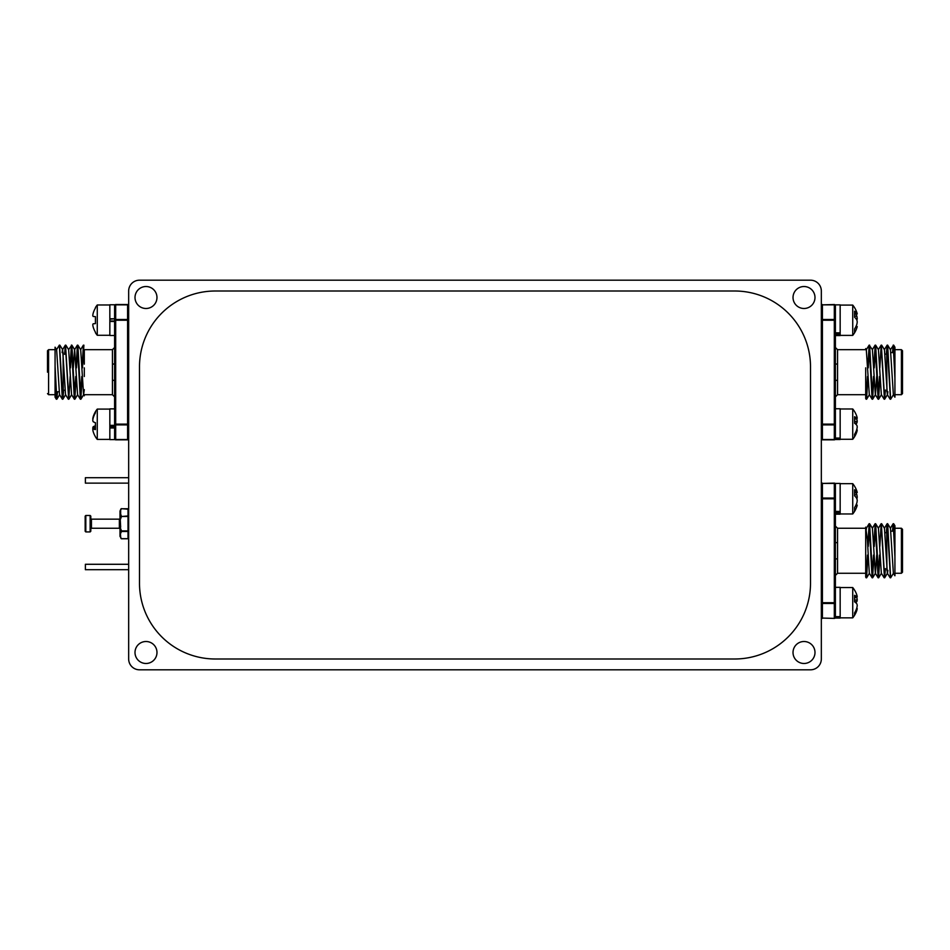 <?xml version="1.0" encoding="UTF-8"?>
<svg xmlns="http://www.w3.org/2000/svg" width="950" height="950" viewBox="0 0 950 950"><rect width="100%" height="100%" fill="white"/><g stroke="black" fill="none" stroke-linecap="round" stroke-linejoin="round"><path stroke-width="1.43" d="M128.666 658.991A10.818 10.818 0 0 0 139.496 669.809L810.504 669.809A10.818 10.818 0 0 0 821.334 658.991L821.334 291.009A10.818 10.818 0 0 0 810.504 280.191L139.496 280.191A10.818 10.818 0 0 0 128.666 291.009L128.666 658.991M145.991 308.489A10.984 10.984 0 0 0 155.503 292.018A10.984 10.984 0 0 0 136.479 292.018A10.984 10.984 0 0 0 145.991 308.489M804.009 308.489A10.984 10.984 0 0 0 813.521 292.018A10.984 10.984 0 0 0 794.497 292.018A10.984 10.984 0 0 0 804.009 308.489M804.009 663.48A10.984 10.984 0 0 0 813.521 646.998A10.984 10.984 0 0 0 794.497 646.998A10.984 10.984 0 0 0 804.009 663.48M145.991 663.48A10.984 10.984 0 0 0 155.503 646.998A10.984 10.984 0 0 0 136.479 646.998A10.984 10.984 0 0 0 145.991 663.48M128.666 483.122L85.381 483.122L85.381 477.707L128.666 477.707M128.666 569.703L85.381 569.703L85.381 564.288L128.666 564.288M55.076 366.344L55.076 347.178L55.076 378.029L55.076 366.344L56.798 399.238L57.534 391.768M56.311 399.202L55.076 397.183L55.076 378.029L56.311 399.202L57.095 391.768M84.301 364.159L84.301 349.671L112.433 349.671L114.606 347.51L114.606 363.387L114.606 305.627A1.081 0.76 -0 0 1 115.686 304.855L115.686 319.473L127.585 319.473L127.585 304.855L115.686 304.855L127.585 304.546L115.686 304.546A1.081 1.081 0 0 0 114.606 305.627A1.081 1.081 0 0 1 115.686 304.546M109.844 318.784L114.606 318.784L114.606 304.76L109.844 304.76L109.844 335.492L114.606 335.492L114.606 363.387A2.161 0.772 -0 0 1 112.433 364.159L112.433 394.689L84.301 394.689L84.301 395.734M84.301 376.509L84.301 367.852M109.844 425.351L114.606 425.351L114.606 439.613L109.844 439.613L109.844 408.868L114.606 408.868L114.606 380.986L114.606 424.128A1.081 0.76 -0 0 0 115.686 424.899L115.686 439.506L127.585 439.506L127.585 424.899L115.686 424.899L115.686 424.128L127.585 424.128L127.585 320.233L115.686 320.233L115.686 424.128L114.606 424.128L114.606 438.746A1.081 1.081 0 0 0 115.686 439.826L127.585 439.826L115.686 439.826A1.081 1.081 0 0 1 114.606 438.746A1.081 1.081 0 0 0 115.686 439.826L115.686 439.506A1.081 0.76 0 0 1 114.606 438.746M127.585 439.826A1.081 1.081 0 0 0 128.666 438.746A1.081 1.081 0 0 1 127.585 439.826L127.585 439.506A1.081 0.76 -0 0 0 128.666 438.746M114.606 363.387L114.606 380.986A2.161 0.772 180 0 0 112.433 380.214M128.666 305.627A1.081 1.081 0 0 0 127.585 304.546L127.585 304.855A1.081 0.76 180 0 1 128.666 305.627A1.081 1.081 0 0 0 127.585 304.546M56.525 349.719L59.363 345.123L62.332 399.202L63.116 391.768M64.564 354.326L65.384 345.123L68.602 398.489M70.051 367.852L71.392 345.123L74.349 399.202L75.739 376.509M76.059 367.852L77.401 345.123L80.37 399.202L81.759 376.509M82.08 367.852L83.374 345.171L84.301 355.561M59.589 345.871L62.807 399.238L63.555 391.697M65.597 345.871L68.816 399.238L70.169 376.509M70.49 367.852L71.879 345.171L74.836 399.238L76.178 376.509M76.499 367.852L77.888 345.171L80.845 399.238L82.187 376.509M82.508 367.852L83.897 345.171M55.076 347.178L56.632 349.719L59.529 394.642L62.332 399.202M62.094 352.593L62.534 349.719L65.336 345.171M59.85 345.171L62.652 349.719L65.538 394.642L68.341 399.202M65.859 345.171L68.661 349.719L71.559 394.642L74.349 399.202M73.304 367.852L74.563 349.719L77.354 345.171M71.879 345.171L74.67 349.719L77.567 394.642L80.37 399.202M77.888 345.171L80.691 349.719L83.576 394.642L84.301 389.631M47.5 372.186L47.5 350.752L48.581 349.671L48.581 394.689L55.076 394.689M894.924 528.247L901.419 528.247L901.419 573.266L894.924 573.266L894.924 544.92L893.689 523.747L894.924 525.754L894.924 575.759L893.368 573.218L890.471 528.295L887.621 523.699L886.884 531.169M873.501 555.085L872.159 577.814L869.309 573.218L867.362 539.505L865.699 527.131L865.699 558.79M865.699 546.428L865.699 573.266L837.568 573.266L835.394 575.439L835.394 559.562L835.394 617.322A1.081 0.76 180 0 1 834.314 618.082L834.314 603.476L822.415 603.476L822.415 618.082L834.314 618.403L822.415 618.082A1.081 0.76 0 0 1 821.334 617.322A1.081 1.081 0 0 0 822.415 618.403A1.081 1.081 0 0 1 821.334 617.322M867.92 555.085L866.578 577.814L865.699 567.388L865.699 577.137L865.699 555.085M821.334 484.203A1.081 1.081 0 0 1 822.415 483.122A1.081 1.081 0 0 0 821.334 484.203A1.081 0.76 180 0 1 822.415 483.431L822.415 498.049L834.314 498.049L834.314 483.431L822.415 483.431L834.314 483.122A1.081 1.081 0 0 1 835.394 484.203L835.394 541.951L835.394 512.739L840.156 512.739L840.156 514.176L835.394 514.176M840.156 617.559L835.394 618.082L840.156 618.082L840.156 587.337L835.394 587.337L835.394 541.951A2.161 0.772 0 0 0 837.568 542.735L837.568 573.266M834.314 618.403A1.081 1.081 0 0 0 835.394 617.322A1.081 1.081 0 0 1 834.314 618.403A1.081 1.081 0 0 0 835.394 617.322M835.394 559.562A2.161 0.772 180 0 1 837.568 558.79M893.689 523.747L892.905 531.169M893.475 573.218L890.637 577.814L887.668 523.747M885.436 568.622L884.616 577.814L881.398 524.447M879.949 555.085L878.607 577.814L875.651 523.747L874.261 546.428M873.941 555.085L872.599 577.814L869.63 523.747L868.241 546.428M894.924 556.605L893.202 523.699L892.466 531.169M890.411 577.066L887.193 523.699L886.445 531.252M884.403 577.066L881.184 523.699L879.831 546.428M879.51 555.085L878.121 577.778L875.164 523.699L873.822 546.428M872.112 577.778L869.155 523.699L867.813 546.428M867.492 555.085L866.103 577.778M887.906 570.344L887.466 573.218L884.664 577.778M890.15 577.778L887.347 573.218L884.462 528.295L881.659 523.747M884.141 577.778L881.339 573.218L878.441 528.295L875.651 523.747M876.696 555.085L875.437 573.218L872.646 577.778M878.121 577.778L875.33 573.218L872.432 528.295L869.63 523.747M866.424 528.295L865.699 533.318M901.419 528.247L902.5 529.328L902.5 572.185L901.419 573.266M120.009 536.239L120.662 536.809L120.009 527.179L120.009 536.239A0.653 0.629 -0 0 0 120.104 536.56L121.505 538.662L128.024 538.662L128.024 531.466L121.505 531.466L120.662 533.33L120.104 532.997L120.935 531.062L120.104 527.262L121.505 530.908L128.024 530.908L128.024 516.503L121.505 516.503L120.104 520.137L120.662 514.081L121.505 516.503L128.024 515.945L128.024 508.737L121.505 508.737L120.104 510.851L121.505 508.737M120.009 518.51L120.009 520.232L120.009 518.51L119.367 519.151L91.438 519.151L91.438 528.247L119.367 528.247L119.367 519.151M128.024 508.737L128.024 508.654A0.653 0.653 0 0 1 128.666 509.295L121.505 508.654A0.653 0.653 0 0 0 120.935 508.974L120.104 510.851A0.653 0.629 180 0 0 120.009 511.159L120.662 510.601L120.662 514.081L120.009 514.639L120.009 511.159L120.009 532.772M90.796 516.123L90.796 531.276L90.143 531.929L90.143 515.482L90.796 516.123M91.438 528.247L90.796 528.901L90.796 518.51L91.438 519.151M90.143 515.482L85.809 515.482L85.809 531.929L90.143 531.929M85.168 531.276L85.168 516.123L85.168 531.276L85.809 531.929M128.666 516.503L128.024 515.945L128.666 516.503M128.024 538.662L128.666 538.104A0.653 0.653 0 0 1 128.024 538.757L121.505 538.757A0.653 0.653 0 0 1 120.935 538.424L121.505 538.662M128.024 531.466L128.666 530.908L128.024 531.466M120.009 527.179L120.662 527.179L120.009 514.639M109.844 304.974L97.268 304.974L97.268 335.279L109.844 335.279M92.768 315.531A23.667 21.779 12.9 0 1 93.136 313.381A23.667 21.779 12.9 0 0 92.768 315.531A23.667 9.025 5.4 0 0 93.136 316.445L95.427 316.647L95.427 323.606L93.136 323.808A23.667 9.025 174.6 0 0 92.768 324.722A23.667 21.779 167.1 0 0 93.136 326.871A23.928 23.845 90 0 0 95.427 332.215L95.427 332.702A23.988 23.988 0 0 0 97.268 335.279M93.136 326.871A23.667 21.779 167.1 0 1 92.768 324.722M97.268 304.974A23.988 23.988 0 0 0 95.427 307.551L95.427 308.037A23.928 23.845 90 0 0 93.136 313.381M109.844 321.468L114.606 321.468M109.844 321.017L114.606 321.017M109.844 319.236L114.606 318.784M109.844 409.094L97.268 409.094L97.268 439.399L109.844 439.399M97.268 409.094A23.988 23.988 0 0 0 95.427 411.671L95.427 412.858A23.928 23.536 151.1 0 0 93.136 418.166A23.667 22.931 20.7 0 0 92.768 420.434A23.667 12.362 5.9 0 0 93.136 421.681A23.928 3.776 5.1 0 0 95.427 422.726L95.427 429.59A23.928 3.776 174.9 0 1 93.136 428.937A23.667 5.451 174.9 0 0 92.768 429.507A23.667 20.069 170.5 0 0 93.136 431.478A23.928 23.536 151.1 0 0 95.427 436.727L95.427 436.81A23.988 23.988 0 0 0 97.268 439.399M92.934 429.222A23.667 22.931 159.3 0 1 92.768 428.058A23.667 12.362 174.1 0 1 93.136 426.799A23.928 3.776 174.9 0 1 95.427 425.754L95.427 422.726M92.934 419.259A23.667 5.451 5.1 0 1 92.768 418.974A23.667 20.069 9.5 0 1 93.136 417.003A23.928 23.536 28.9 0 1 95.427 411.754M95.427 428.735L93.136 428.937M95.427 427.904L92.768 428.058M95.427 426.609L93.136 426.799M114.606 425.351L114.606 408.868M109.844 427.987L114.606 427.987M109.844 426.728L114.606 426.728M840.156 617.856L852.732 617.856L852.732 587.551L840.156 587.551M856.651 608.451L856.864 608.475A23.667 1.033 -175 0 1 857.232 608.606A23.667 17.373 -172.6 0 1 856.864 610.304A23.928 22.408 -165.7 0 1 855.724 613.166A23.928 22.408 -165.7 0 1 854.572 615.256L854.572 612.881A23.928 22.408 -14.3 0 0 856.864 607.786A23.667 23.548 -116.5 0 0 857.232 605.459A23.667 15.924 -173.2 0 0 856.864 603.856A23.928 8.158 -174.7 0 0 854.572 601.837L854.572 595.306A23.928 8.158 -5.3 0 1 856.864 596.944A23.667 1.033 -5 0 0 857.232 596.814A23.667 17.373 -7.4 0 0 856.864 595.116A23.928 22.408 -14.3 0 0 855.724 592.242A23.988 23.988 0 0 0 852.732 587.551M856.651 596.968A23.928 22.408 -165.7 0 1 856.864 597.633A23.667 23.548 -63.5 0 1 857.232 599.961A23.667 15.924 -6.8 0 1 856.864 601.564A23.928 8.158 -5.3 0 1 855.724 602.704M856.615 608.546L857.232 608.606M855.938 610.256L856.864 610.304M854.572 597.597L856.864 597.633M854.572 600.067L857.232 599.961M854.572 601.73L856.864 601.564M854.572 597.146L856.864 596.944M835.394 587.337L835.394 617.559M840.156 616.633L835.394 616.633M840.156 513.962L852.732 513.962L852.732 483.657L840.156 483.657M840.156 511.397L835.394 511.397L835.394 483.443L840.156 483.443L840.156 512.739M855.998 504.984L857.232 505.091A23.667 14.345 -173.7 0 1 856.912 506.35A23.667 14.345 -173.7 0 1 856.864 506.492A23.928 20.651 -170.1 0 1 854.572 511.017L854.572 507.537A23.928 20.651 -9.9 0 0 856.864 502.811A23.667 23.37 -33.8 0 0 857.232 500.496A23.667 18.703 -171.8 0 0 856.864 498.619A23.928 11.922 -174.2 0 0 854.572 495.781L854.572 489.761A23.928 11.922 -5.8 0 1 856.864 492.254A23.667 3.076 -5 0 1 857.232 492.527A23.667 14.345 -6.3 0 0 856.912 491.269A23.667 14.345 -6.3 0 0 856.864 491.138M855.998 492.634A23.928 20.651 -170.1 0 1 856.864 494.808A23.667 23.37 -146.2 0 1 857.232 497.123A23.667 18.703 -8.2 0 1 856.912 498.809M855.261 506.397L856.864 506.492M854.572 494.748L856.864 494.808M855.867 497.159L857.232 497.123M854.572 492.444L856.864 492.254M854.572 492.765L857.232 492.527M835.394 511.397L835.394 512.739M810.504 366.771A75.763 75.763 0 0 0 734.742 291.009L215.258 291.009A75.763 75.763 0 0 0 139.496 366.771L139.496 583.229A75.763 75.763 0 0 0 215.258 658.991L734.742 658.991A75.763 75.763 0 0 0 810.504 583.229L810.504 366.771M894.924 349.671L901.419 349.671L901.419 394.689L894.924 394.689L894.924 366.344L893.689 345.171L894.924 347.178L894.924 397.183L893.368 394.642L890.471 349.719L887.621 345.123L886.884 352.593M865.699 367.852L865.699 394.689L837.568 394.689L835.394 396.863L835.394 380.986L835.394 396.863M840.156 438.983L835.394 439.506L840.156 439.506L840.156 408.761L835.394 408.761L835.394 380.986A2.161 0.772 180 0 1 837.568 380.214L837.568 349.671L865.699 349.671L865.699 348.626M867.92 376.509L866.578 399.238L865.699 388.811L865.699 398.561L865.699 376.509M822.415 304.546A1.081 1.081 0 0 0 821.334 305.627A1.081 1.081 0 0 1 822.415 304.546A1.081 1.081 0 0 0 821.334 305.627A1.081 0.76 180 0 1 822.415 304.855L822.415 319.473L834.314 319.473L834.314 304.855L822.415 304.855L834.314 304.546A1.081 1.081 0 0 1 835.394 305.627L835.394 363.387L835.394 334.162L840.156 334.162L840.156 335.599L835.394 335.599M837.568 364.159A2.161 0.772 -0 0 1 835.394 363.387L835.394 438.746A1.081 0.76 180 0 1 834.314 439.506L834.314 424.899L822.415 424.899L822.415 439.506L834.314 439.506L822.415 439.826L834.314 439.826A1.081 1.081 0 0 0 835.394 438.746A1.081 1.081 0 0 1 834.314 439.826A1.081 1.081 0 0 0 835.394 438.746M821.334 438.746A1.081 1.081 0 0 0 822.415 439.826L822.415 439.506A1.081 0.76 0 0 1 821.334 438.746A1.081 1.081 0 0 0 822.415 439.826M893.689 345.171L892.905 352.593M893.475 394.642L890.637 399.238L887.668 345.171M885.436 390.046L884.616 399.238L881.398 345.871M879.949 376.509L878.607 399.238L875.651 345.171L874.261 367.852M873.941 376.509L872.599 399.238L869.63 345.171L868.241 367.852M894.924 378.029L893.202 345.123L892.466 352.593M890.411 398.489L887.193 345.123L886.445 352.676M884.403 398.489L881.184 345.123L879.831 367.852M879.51 376.509L878.121 399.202L875.164 345.123L873.822 367.852M873.501 376.509L872.112 399.202L869.155 345.123L867.813 367.852M867.492 376.509L866.103 399.202M887.906 391.768L887.466 394.642L884.664 399.202M890.15 399.202L887.347 394.642L884.462 349.719L881.659 345.171M884.141 399.202L881.339 394.642L878.441 349.719L875.651 345.171M876.696 376.509L875.437 394.642L872.646 399.202M878.121 399.202L875.33 394.642L872.432 349.719L869.155 345.123L866.305 349.719L869.309 394.642L872.112 399.202M902.5 352.165L902.5 372.186M901.419 349.671L902.5 350.752L902.5 393.609L901.419 394.689M840.156 439.28L852.732 439.28L852.732 408.987L840.156 408.987M856.651 429.875L856.864 429.899A23.667 1.033 -175 0 1 857.232 430.029A23.667 17.373 -172.6 0 1 856.864 431.728A23.928 22.408 -165.7 0 1 855.724 434.589A23.928 22.408 -165.7 0 1 854.572 436.679L854.572 434.304A23.928 22.408 -14.3 0 0 856.864 429.21A23.667 23.548 -116.5 0 0 857.232 426.883A23.667 15.924 -173.2 0 0 856.864 425.279A23.928 8.158 -174.7 0 0 854.572 423.272L854.572 416.729A23.928 8.158 -5.3 0 1 856.864 418.368A23.667 1.033 -5 0 0 857.232 418.238A23.667 17.373 -7.4 0 0 856.864 416.539A23.928 22.408 -14.3 0 0 855.724 413.678A23.988 23.988 0 0 0 852.732 408.975M856.651 418.392A23.928 22.408 -165.7 0 1 856.864 419.057A23.667 23.548 -63.5 0 1 857.232 421.384A23.667 15.924 -6.8 0 1 856.864 422.988A23.928 8.158 -5.3 0 1 855.724 424.128M856.615 429.97L857.232 430.029M855.938 431.68L856.864 431.728M854.572 419.021L856.864 419.057M854.572 421.491L857.232 421.384M854.572 423.154L856.864 422.988M854.572 418.57L856.864 418.368M835.394 424.128L834.314 424.128L834.314 320.233L822.415 320.233L822.415 424.128L834.314 424.128L834.314 424.899A1.081 0.76 0 0 0 835.394 424.128L835.394 438.983M840.156 438.057L835.394 438.057M840.156 335.386L852.732 335.386L852.732 305.081L840.156 305.081M840.156 332.821L835.394 332.821L835.394 304.867L840.156 304.867L840.156 334.162M855.998 326.408L857.232 326.515A23.667 14.345 -173.7 0 1 856.912 327.774A23.667 14.345 -173.7 0 1 856.864 327.916A23.928 20.651 -170.1 0 1 854.572 332.441L854.572 328.961A23.928 20.651 -9.9 0 0 856.864 324.235A23.667 23.37 -33.8 0 0 857.232 321.919A23.667 18.703 -171.8 0 0 856.864 320.043A23.928 11.922 -174.2 0 0 854.572 317.205L854.572 311.184A23.928 11.922 -5.8 0 1 856.864 313.678A23.667 3.076 -5 0 1 857.232 313.951A23.667 14.345 -6.3 0 0 856.912 312.692A23.667 14.345 -6.3 0 0 856.864 312.562M855.998 314.058A23.928 20.651 -170.1 0 1 856.864 316.231A23.667 23.37 -146.2 0 1 857.232 318.547A23.667 18.703 -8.2 0 1 856.912 320.233M855.261 327.821L856.864 327.916M854.572 316.172L856.864 316.231M855.867 318.582L857.232 318.547M854.572 313.868L856.864 313.678M854.572 314.189L857.232 313.951M835.394 332.821L835.394 334.162M127.585 424.899A1.081 0.76 -0 0 0 128.666 424.128L127.585 424.128L127.585 424.899M114.606 320.233L115.686 320.233L115.686 319.473A1.081 0.76 180 0 0 114.606 320.233M127.585 320.233L128.666 320.233A1.081 0.76 -0 0 0 127.585 319.473L127.585 320.233M112.433 364.159L112.433 349.671M63.08 352.593L63.306 391.768M822.415 498.809L822.415 602.704L834.314 602.704L834.314 498.809L822.415 498.809L822.415 498.049A1.081 0.76 180 0 0 821.334 498.809L822.415 498.809M835.394 484.203A1.081 1.081 0 0 0 834.314 483.122L834.314 483.431A1.081 0.76 180 0 1 835.394 484.203M835.394 498.809A1.081 0.76 180 0 0 834.314 498.049L834.314 498.809L835.394 498.809M835.394 602.704L834.314 602.704L834.314 603.476A1.081 0.76 0 0 0 835.394 602.704M822.415 602.704L821.334 602.704A1.081 0.76 180 0 0 822.415 603.476L822.415 602.704M865.699 528.247L837.568 528.247L837.568 542.735M886.92 570.344L886.694 531.169M835.394 305.627A1.081 1.081 0 0 0 834.314 304.546L834.314 304.855A1.081 0.76 180 0 1 835.394 305.627M835.394 320.233A1.081 0.76 180 0 0 834.314 319.473L834.314 320.233L835.394 320.233M822.415 319.473A1.081 0.76 180 0 0 821.334 320.233L822.415 320.233L822.415 319.473M822.415 424.128L821.334 424.128A1.081 0.76 180 0 0 822.415 424.899L822.415 424.128M837.568 380.214L837.568 394.689M886.92 391.768L886.694 352.593M112.433 394.689L114.606 396.863M68.543 349.719L71.832 345.123M59.648 394.642L56.846 399.202M65.657 394.642L62.854 399.202M71.666 394.642L68.863 399.202M77.686 394.642L74.884 399.202M83.695 394.642L80.893 399.202M84.301 395.817L83.576 394.642M83.374 345.171L80.572 349.719M48.581 349.671L55.076 349.671M48.581 394.689L47.5 393.609M59.09 391.768L55.623 391.768M64.968 390.046L63.733 390.474M837.568 528.247L835.394 526.086M890.352 528.295L893.154 523.747M884.343 528.295L887.146 523.747M878.334 528.295L881.137 523.747M872.314 528.295L875.116 523.747M866.305 528.295L869.107 523.747M878.655 577.778L881.457 573.218M866.626 577.778L869.428 573.218M890.91 531.169L894.377 531.169M885.032 532.903L886.267 532.463M85.809 515.482L85.168 516.123M119.367 528.247L120.009 528.901M852.732 617.856A23.988 23.988 0 0 0 855.724 613.166M856.912 491.269A23.988 23.988 0 0 0 852.732 483.657M852.732 513.962A23.988 23.988 0 0 0 856.912 506.35M837.568 349.671L835.394 347.51M893.641 345.123L890.352 349.719M884.343 349.719L887.146 345.171M878.334 349.719L881.137 345.171M872.314 349.719L875.116 345.171M865.699 348.555L866.424 349.719M878.655 399.202L881.457 394.642M866.626 399.202L869.428 394.642M890.91 352.593L894.377 352.593M885.032 354.326L886.267 353.899M852.732 439.28A23.988 23.988 0 0 0 855.724 434.589M856.912 312.692A23.988 23.988 0 0 0 852.732 305.081M852.732 335.386A23.988 23.988 0 0 0 856.912 327.774"/></g></svg>
